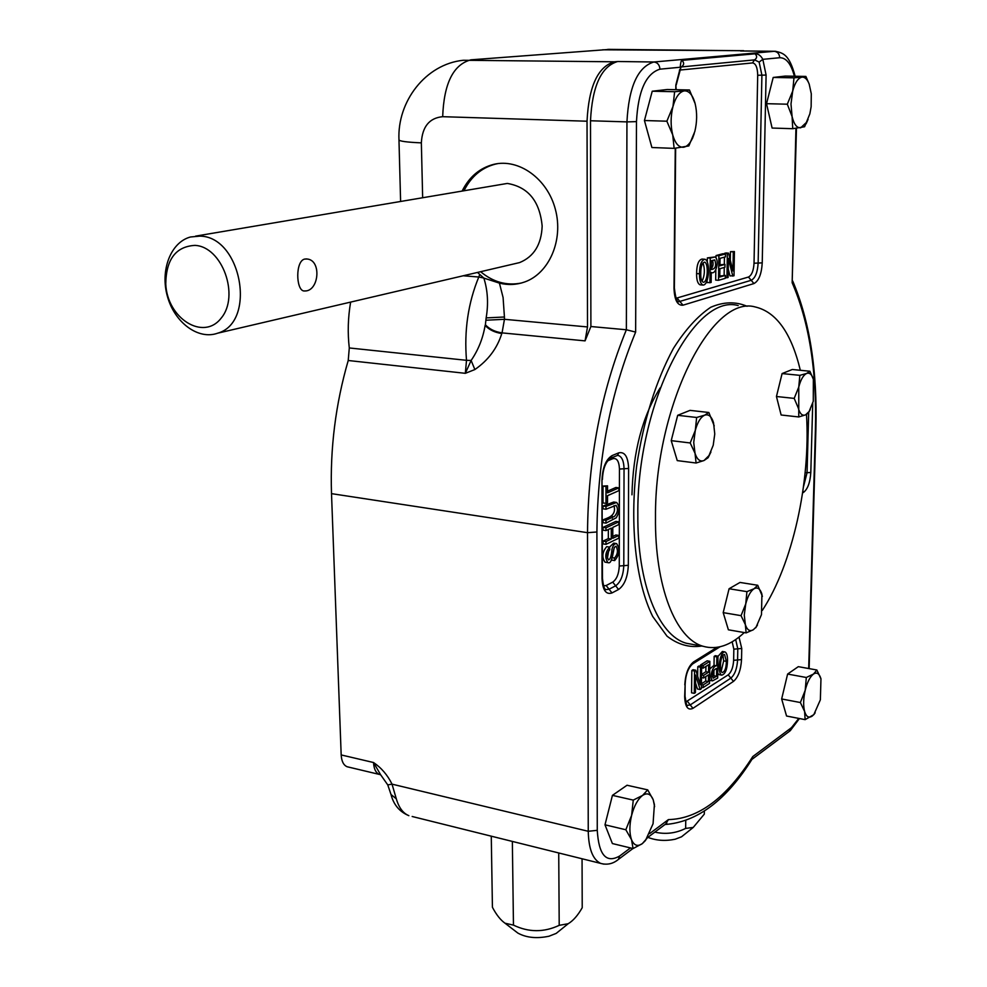 <?xml version="1.0" encoding="UTF-8"?>
<svg xmlns="http://www.w3.org/2000/svg" width="987" height="987" viewBox="0 0 987 987"><rect width="100%" height="100%" fill="white"/><g stroke="black" fill="none" stroke-linecap="round" stroke-linejoin="round"><path stroke-width="1.48" d="M647.41 837.815L642.327 843.638L645.498 840.48L653.061 823.75L654.393 804.676L653.221 799.828L647.706 789.871L642.574 795.423C647.287 792.425 650.828 793.893 653.221 799.828L654.615 806.663M633.074 848.561L631.532 839.703C634.036 845.551 637.639 846.871 642.327 843.638L633.074 848.561L612.384 843.552L604.994 824.811L612.433 795.362L627.041 785.245L647.706 789.871M805.885 76.431L802.012 77.159C804.911 76.949 807.304 79.268 809.192 84.092L811.289 93.777L811.141 106.719L809.858 113.838L804.59 126.743L792.746 128.705L772.105 128.051L766.529 103.684L773.203 77.455L785.27 76.085L805.885 76.431L809.192 84.092M808.094 119.316L806.108 123.807M798.767 416.958L798.767 387.04C800.716 379.6 803.344 375.072 806.638 373.456C809.525 372.457 811.758 374.295 813.362 378.971L813.276 401.29L809.106 411.517L805.528 414.885L798.767 416.958L781.124 414.996L776.448 396.503L782.099 373.567L792.302 369.496L809.908 371.235L813.683 380.094M810.228 409.654L808.328 413.035L805.528 414.885C802.258 416.107 799.828 413.775 798.236 407.902L794.202 398.39L776.448 396.503M757.732 585.266L754.105 588.721C757.621 586.92 760.224 588.758 761.927 594.211L761.483 614.617L756.141 627.016L753.266 629.792L746.123 632.889L728.381 629.805L723.2 612.631L729.085 588.745L740.016 582.441L757.732 585.266L762.408 596.333M757.461 625.03L755.697 627.818M708.851 412.492L704.644 415.182C708.617 413.874 711.578 416.403 713.539 422.769L714.761 433.959L713.219 445.26L708.111 457.709L704.039 460.51L696.094 463.014L677.255 460.608L671.222 440.646L677.687 415.305L690.024 410.37L708.851 412.492L714.243 425.903M710.936 451.997L708.111 457.709M744.284 632.568C730.454 645.523 716.759 650.1 703.188 646.3C675.663 638.823 654.726 586.734 655.491 517.163C654.652 406.607 711.528 294.262 755.215 306.957C776.325 311.892 791.352 333.001 800.334 370.285M806.49 414.417C810.759 482.149 792.524 564.404 762.322 610.41M689.457 89.99L684.299 90.89C688.803 90.681 692.282 94.456 694.737 102.204L695.132 103.635C697.241 112.654 697.13 121.956 694.811 131.53L688.852 145.928L674.133 148.371L651.901 147.519L644.437 120.525L652.234 91.223L667.237 89.509L689.457 89.99L695.132 103.635M694.243 133.541L692.442 138.525M816.878 670.013L813.461 674.072C816.866 671.925 819.37 673.516 820.962 678.846L820.37 699.808L813.806 714.662L805.133 719.646L786.553 716.019L781.655 698.969L787.614 674.059L798.31 666.657L816.878 670.013L820.999 678.957M815.176 712.787L813.806 714.662M559.765 930.531L556.187 933.406L549.019 936.219C536.768 938.785 526.379 937.749 517.867 933.085L505.048 923.227C500.582 920.106 496.375 914.789 492.427 907.287L491.267 836.174M505.048 923.227L513.462 925.115L512.352 841.417M590.892 326.524L590.497 120.759C592.237 86.091 601.293 66.351 617.689 61.502L614.346 61.799C597.863 66.647 588.758 86.461 587.031 121.216L587.512 326.944L585.057 340.873L590.892 326.524L626.363 329.769L635.64 332.076L636.479 121.623C638.12 91.014 645.942 73.544 659.933 69.176L680.228 67.239C680.549 62.934 681.116 60.651 681.931 60.367C684.324 62.749 684.188 64.895 681.523 66.832L681.277 66.869M746.295 50.991L774.61 51.275M681.227 66.956L754.574 59.874C757.14 58.048 757.3 56.037 755.03 53.816C758.25 53.73 760.841 55.568 762.815 59.343L759.139 62.07L754.574 59.874L752.489 62.934L679.426 70.102M679.932 69.213L675.836 85.067L675.799 89.694M499.422 283.121L503.086 297.519L504.431 317L486.147 317.9C488.54 303.811 487.775 290.548 483.852 278.087L499.422 283.121C508.034 285.268 516.448 284.885 524.677 281.974C549.13 273.399 563.614 240.223 555.422 209.528C547.538 178.746 518.817 158.117 493.562 164.397C479.879 167.975 469.491 176.673 462.385 190.516M696.094 463.014L695.021 453.267C697.081 459.597 700.079 462.015 704.039 460.51L709.135 455.439M696.649 417.476L695.292 430.431L690.197 442.966L695.021 453.267L693.725 442.484L695.292 430.431C697.538 422.189 700.647 417.106 704.644 415.182L696.649 417.476L677.687 415.305M746.123 632.889L745.345 624.611C747.122 630.027 749.762 631.754 753.266 629.792L756.141 627.016M746.925 591.645L745.74 603.921L741.04 615.654L745.345 624.611L744.272 615.049L745.74 603.921C747.776 596.148 750.564 591.077 754.105 588.721L746.925 591.645L729.085 588.745M794.202 398.39L798.767 387.04L799.84 375.344L806.638 373.456L809.908 371.235M690.197 442.966L671.222 440.646M741.04 615.654L723.2 612.631M799.84 375.344L782.099 373.567M805.133 719.646L804.615 711.479L800.371 702.534L781.655 698.969M800.371 702.534L805.195 690.345L806.317 677.489L787.614 674.059M814.004 714.341L812.252 716.044C808.822 718.363 806.28 716.846 804.615 711.479C803.159 705.656 803.356 698.611 805.195 690.345C807.243 682.214 810.006 676.786 813.461 674.072L806.317 677.489M625.832 829.759L631.618 815.398C629.336 825.169 629.311 833.262 631.532 839.703L625.832 829.759L604.994 824.811M633.259 800.112L642.574 795.423C637.849 799.088 634.197 805.75 631.618 815.398L633.259 800.112L612.433 795.362M792.746 128.705L792.092 116.565L787.318 104.203L766.529 103.684M787.318 104.203L792.709 91.038L793.98 77.825L773.203 77.455M806.835 122.018L800.741 127.779C796.867 128.113 793.992 124.374 792.092 116.565L790.994 104.017L792.709 91.038C795.004 82.563 798.113 77.936 802.012 77.159L793.98 77.825M674.133 148.371L672.727 134.935L666.867 121.204L644.437 120.525M666.867 121.204L672.974 106.497L674.639 91.717L652.234 91.223M692.652 137.835C690.147 143.399 687.174 146.532 683.732 147.223C678.933 147.68 675.256 143.584 672.727 134.935C670.506 125.818 670.58 116.343 672.974 106.497C675.676 97.022 679.451 91.828 684.299 90.89L674.639 91.717M348.411 767.047L347.103 766.739C343.538 765.196 341.564 761.261 341.181 754.932L331.509 493.648C330.016 448.505 335.592 404.115 348.226 360.502L349.287 347.955C347.535 332.89 347.979 317.604 350.632 302.096M380.563 774.709L379.329 774.413L380.612 774.721L387.768 784.912L392.024 784.147C387.558 775.054 381.389 767.861 373.542 762.532L341.181 754.932M585.057 340.873L502.05 332.89L501.791 333.532C497.214 348.263 488.244 360.267 474.883 369.545L465.333 373.32L348.226 360.502M603.896 864.143L600.639 863.391C592.768 859.541 588.647 848.845 588.252 831.288L392.024 784.147L396.305 798.816L391.025 794.523C393.616 804.775 399.562 811.82 408.865 815.669C403.091 813.325 398.908 807.711 396.305 798.816M483.852 278.087L477.511 272.437M521.42 283.01C506.787 285.934 493.192 282.159 480.607 271.709M464.26 190.195C471.354 176.377 481.742 167.679 495.412 164.113L497.744 163.62M165.767 283.948C166.124 259.347 175.846 246.491 194.932 245.381C222.211 246.59 239.952 295.755 221.236 318.048C203.507 341.342 167.136 318.456 165.767 283.948M304.897 259.038L307.167 259.013C321.392 260.247 319.122 289.45 306.143 290.918L303.897 290.98C295.853 290.215 295.249 260.519 304.897 259.038M199.954 236.115C241.63 236.547 256.854 322.49 217.633 333.199C198.325 340.194 174.699 322.7 167.469 296.594C159.906 270.586 170.603 242.16 190.54 236.979L199.954 236.115M195.611 236.115L507.33 183.434C528.181 186.975 539.79 201.2 542.159 226.097C541.419 244.554 533.893 256.719 519.581 262.591L514.178 263.862M683.929 834.879L681.548 836.791L675.133 839.246C665.226 841.232 656.145 840.603 647.879 837.346M654.862 832.115C665.485 834.558 675.75 833.324 685.644 828.414L693.232 827.439L704.311 814.115L704.36 811.141M685.644 828.414L685.743 820.653M517.867 933.085L516.065 931.691M513.462 925.115C528.637 932.444 543.886 932.518 559.21 925.337L568.216 923.709C573.213 920.711 577.876 915.381 582.219 907.707L582.059 858.764M559.21 925.337L558.728 852.953M607.424 557.988L608.72 550.635M609.51 547.094L613.692 543.146L616.221 543.541M614.654 560.567L614.531 558.05C617.751 554.299 618.269 550.376 616.085 546.267C611.829 546.613 613.408 564.909 607.893 562.615C604.636 557.544 605.204 552.375 609.621 547.119L609.744 549.697C606.968 553.399 606.561 556.816 608.523 559.913C610.225 559.481 611.348 556.076 611.891 549.722C612.767 545.614 614.333 543.578 616.616 543.59C620.206 549.253 619.552 554.904 614.654 560.567L611.73 560.098L611.693 559.358M612.372 556.939L614.284 547.452M605.352 562.208L604.945 562.146C601.688 557.075 602.267 551.918 606.684 546.65L609.621 547.119M618.874 487.862L618.861 490.662L607.523 495.684L607.523 502.691L605.993 503.37L603.02 502.951L603.02 486.085L607.536 485.826L607.523 492.858L618.874 487.862L615.925 487.455L607.523 491.144M605.981 523.122L605.981 520.334L614.642 516.25C617.825 512.401 618.294 508.761 616.061 505.344L605.993 509.255L605.993 506.442L616.628 502.445C619.898 506.479 619.787 511.574 616.27 517.756L605.981 523.122L603.032 522.678L603.032 519.902C607.104 517.842 616.813 516.374 613.988 505.652M605.993 509.255L603.02 508.823L603.02 506.023L613.68 502.025L616.172 502.383M605.981 544.343L605.981 541.567L611.274 539.038L611.274 528.119L605.981 530.611L605.981 527.823L618.812 521.815L618.8 524.566L612.791 527.403L612.779 538.31L618.787 535.423L618.775 538.174L605.981 544.343L603.032 543.886L603.032 541.11L608.325 538.581L608.325 529.501M605.981 530.611L603.032 530.155L603.032 527.379L615.876 521.383L618.812 521.815M612.791 536.447L615.851 534.979L618.787 535.423M697.661 676.292L697.784 666.718L698.919 666.003L701.646 666.509L701.35 688.729L700.141 689.518L697.427 689L695.539 682.967M700.141 689.518L695.638 675.059L695.428 692.603L694.293 693.343L691.566 692.812L691.825 670.481L693.047 669.704L695.786 670.222L700.289 684.719L700.511 667.224L697.784 666.718M700.511 666.299L700.536 664.991L707.136 660.821L709.85 661.327L709.53 683.399L703.163 687.557L701.375 687.211M701.412 683.806L705.705 681.03L705.767 676.601M701.547 674.466L705.841 671.715L705.915 666.435M714.156 656.392L715.304 655.676L718.005 656.158L717.66 678.094L712.491 680.87C709.011 677.452 712.713 665.324 716.722 665.818L714.02 665.324L714.156 656.392L716.858 656.886L718.005 656.158M709.739 669.013L714.02 665.324M721.719 675.133C717.08 673.196 719.498 651.186 725.063 651.963C726.765 652.938 727.579 655.837 727.505 660.648C727.246 669.383 725.309 674.22 721.719 675.133L719.029 674.639L717.734 673.368M718.005 656.38L722.385 651.482L725.063 651.963M724.137 275.336L724.261 267.477M724.31 264.343L724.421 257.151M724.47 253.906L725.704 252.956L728.554 253.141L732.971 270.931L733.292 251.87L730.454 251.673L734.414 251.562L734.007 275.78L729.973 275.916L728.221 268.883M730.306 260.235L730.454 251.673M718.524 280.296L718.894 255.756L725.482 253.967L725.445 256.867L720.054 258.335L719.942 265.799L724.989 264.393L724.939 267.28L719.893 268.698L719.77 277.039L725.359 275.422L725.309 278.322L718.524 280.296L715.674 280.086L715.822 270.093M716.007 257.484L716.031 255.559L722.632 253.782L725.482 253.967M719.955 264.8L724.989 264.393M719.782 276.002L725.359 275.422M709.9 282.813L710.245 258.088L715.094 256.978C719.745 260.112 715.908 275.324 711.269 272.437L711.133 282.455L707.037 282.603L707.062 280.752M707.309 261.814L707.358 257.891L714.847 256.965M702.991 285.058L700.116 284.836C697.698 283.725 696.526 279.963 696.588 273.572C696.699 264.775 698.525 259.939 702.065 259.063L704.952 259.26C710.591 260.839 709.246 285.44 702.991 285.058C700.585 283.948 699.413 280.185 699.475 273.781C699.586 264.985 701.412 260.136 704.952 259.26M726.346 661.352L724.594 654.504C720.362 654.06 719.017 670.901 722.237 672.566C724.902 671.74 726.272 668.002 726.346 661.352L723.668 660.858L722.965 655.245M721.176 671.333L723.668 660.858M712.404 676.687L713.872 675.75L713.946 670.235M716.562 676.255L716.685 668.421C713.009 669.889 711.837 673.146 713.157 678.18L716.562 676.255L713.872 675.75M716.722 665.818L716.858 656.886M703.163 687.557L703.188 684.941L708.407 681.548L708.506 674.837L703.62 677.983L703.657 675.367L708.543 672.221L708.654 664.695L703.213 668.137L703.25 665.497L700.536 664.991M703.25 665.497L709.85 661.327M703.188 684.941L701.412 684.596M708.407 681.548L705.705 681.03M703.62 677.983L701.498 677.588M703.657 675.367L701.535 674.96M708.543 672.221L705.841 671.715M703.213 668.137L701.634 667.841M700.511 667.224L701.646 666.509M694.293 693.343L694.564 670.987L691.825 670.481M694.564 670.987L695.786 670.222M700.77 273.461C700.634 278.396 701.473 281.32 703.275 282.257C707.876 282.615 708.666 263.492 704.681 262.11C702.028 262.875 700.733 266.663 700.77 273.461M702.041 281.258C704.755 275.533 705.088 269.414 703.04 262.912M710.245 258.088L707.358 257.891M711.331 268.452C713.083 266.86 713.502 264.158 712.602 260.371M711.306 269.513C715.439 268.995 716.599 265.787 714.798 259.902L711.43 260.691L711.306 269.513M718.894 255.756L716.031 255.559M732.798 276.126L728.394 258.397L728.085 277.507L725.322 277.717M726.938 277.84L727.333 253.474L724.483 253.289M727.333 253.474L728.554 253.141M733.292 251.87L734.414 251.562M605.981 541.567L603.032 541.11M611.274 539.038L608.325 538.581M605.981 527.823L603.032 527.379M605.981 520.334L603.032 519.902M605.993 506.442L603.02 506.023M605.993 503.37L605.993 486.492L603.02 486.085M605.993 486.492L607.536 485.826M614.531 558.05L612.211 557.68M796.472 128.347L792.154 282.738C809.18 321.972 816.928 370.927 815.41 429.604L808.686 668.532M665.028 824.503C697.278 822.122 726.395 800.173 752.39 758.67L752.773 756.573C726.432 797.903 698.315 818.914 668.409 819.592L649.606 833.633M665.682 824.009L668.409 819.592M380.612 774.721L373.542 762.532C373.888 768.91 375.825 772.87 379.329 774.413L347.103 766.739M474.883 369.545L471.12 360.465L465.333 373.32L466.506 360.317L349.287 347.955M501.791 333.532C494.709 332.471 489.145 329.769 485.11 325.426C482.964 338.307 478.3 349.99 471.12 360.465L466.506 360.317C464.038 330.633 468.122 302.861 478.781 277.014L463.224 275.768M631.964 494.82C633 451.947 642.414 416.292 660.18 387.854M693.972 644.647L686.397 643.277C658.526 635.751 637.244 583.835 637.836 514.609C636.701 404.584 693.935 292.88 738.19 305.563M630.471 847.932L619.651 856.013C606.228 863.625 598.764 855.063 597.258 830.326L588.252 831.288L587.524 532.684C588.116 459.325 601.058 391.691 626.363 329.769L626.942 121.894L590.497 120.759M636.479 121.623L626.942 121.894C628.805 86.856 637.775 66.894 653.863 61.996L617.689 61.502M659.933 69.176C659.587 64.871 657.564 62.477 653.863 61.996L774.166 51.312L740.546 50.966M675.972 298.296L748.467 277.026L751.206 280.296C755.252 278.161 757.56 272.412 758.139 263.048L762.235 262.863L766.097 75.061L762.815 59.343L779.693 57.727C779.434 53.866 777.596 51.731 774.166 51.312L775.437 51.287C783.567 53.125 789.316 54.692 795.152 76.246M685.62 702.078L728.233 674.837C731.404 672.098 733.205 667.249 733.637 660.315L733.834 649.162L732.157 641.809M687.544 701.51L690.246 704.928L730.849 678.118L728.233 674.837M739.004 637.121L741.743 648.459L741.533 659.612C740.892 670 738.202 677.267 733.464 681.412L730.849 678.118C734.809 674.689 737.055 668.631 737.585 659.958L733.637 660.315M692.146 664.226L692.689 663.893C688.112 667.928 685.595 674.787 685.138 684.447L685.015 696.106C686.36 704.558 687.088 707.654 687.199 705.409L690.246 704.928L692.948 708.345C687.84 710.714 685.077 706.778 684.67 696.538L685.015 696.008M741.533 659.612L737.585 659.958L737.795 648.817L733.834 649.162M741.743 648.459L737.795 648.817L735.673 639.564M603.526 585.822L606.154 585.525L612.73 582.12C616.69 579.307 618.874 573.94 619.268 566.02L619.454 469.059C619.083 461.274 616.875 457.808 612.853 458.671L607.622 460.843M612.853 458.671L613.198 457.178M619.268 566.02L628.324 565.317C627.72 577.185 624.463 585.229 618.565 589.486L612.002 592.928C605.993 594.939 602.662 590.189 602.033 578.703L602.465 578.259C604.007 592.928 606.425 588.462 605.882 589.634L609.078 589.227L606.154 585.525M619.454 469.059L624.043 468.751C623.858 461.213 621.97 456.796 618.393 455.5L617.443 455.426L618.812 452.823L612.125 455.562L610.151 458.437M612.002 592.928L609.078 589.227L615.641 585.809L612.73 582.12M618.565 589.486L615.641 585.809C620.576 582.281 623.29 575.569 623.796 565.674L624.043 468.751L628.62 468.443C628.09 456.771 624.82 451.565 618.812 452.823M803.517 486.591L807.058 472.724L805.145 472.65M812.72 403.35L810.808 472.465L807.058 472.724L808.698 412.085M748.467 277.026C751.712 275.324 753.574 270.734 754.031 263.233L757.695 75.271C757.522 67.511 755.795 63.402 752.489 62.934M766.097 75.061L761.902 75.16L758.139 263.048L754.031 263.233M759.139 62.07L761.902 75.16L757.695 75.271M682.979 305.193C677.464 305.711 674.466 300.06 673.998 288.241L674.38 288.031C675.478 297.383 676.848 301.973 678.488 301.812L751.206 280.296L753.932 283.565L682.979 305.193L677.205 298.197M676.181 89.706L675.836 85.067M675.268 148.26L673.998 288.241M762.235 262.863C761.545 274.09 758.781 280.987 753.932 283.565M755.03 53.816L681.931 60.367M597.258 830.326L596.913 531.981L587.524 532.684L331.509 493.648M485.382 324.76L486.147 317.9L485.382 324.76C489.404 329.115 494.968 331.829 502.05 332.89L504.456 319.307L587.512 326.944M743.236 50.732L609.719 49.387L470.935 59.825C453.341 64.451 443.916 83.401 442.682 116.688C429.357 117.946 422.251 126.669 421.35 142.868L422.646 197.301M614.346 61.799L463.298 60.269C425.52 64.13 397.144 101.624 398.97 139.747C399.007 141.178 406.471 142.214 421.35 142.868M412.171 816.496L600.639 863.391C607.116 865.167 613.026 863.847 618.38 859.443L619.651 856.013M685.138 684.447L684.67 696.538M684.793 684.867C685.447 673.887 688.346 666.262 693.503 661.981L716.932 647.373M692.948 708.345L733.464 681.412M602.033 578.703L601.984 479.83C602.613 467.394 605.993 459.3 612.125 455.562M628.324 565.317L628.62 468.443M810.808 472.465C810.13 482.606 807.65 489.268 803.393 492.488L802.937 490.786M802.616 492.895L803.393 492.488M701.683 646.029C689.457 647.891 677.896 644.597 667.015 636.159L652.691 616.443C635.899 582.564 629.447 525.491 636.689 465.679C643.709 419.894 655.96 380.797 673.43 348.386C685.36 329.646 697.784 315.951 710.714 307.278C723.545 301.738 735.66 301.405 747.073 306.291M596.913 531.981C597.604 459.486 610.509 392.851 635.64 332.076M798.804 718.413L791.5 727.641L752.773 756.573M795.941 128.396L792.154 282.738M779.693 57.727C786.195 57.641 791.093 63.81 794.375 76.233M699.475 273.781L696.588 273.572M792.709 281.036C809.747 321.182 817.47 370.569 815.891 429.185L815.41 429.604M789.304 731.404L791.5 727.641M617.307 860.245L632.951 848.524M601.984 479.83L602.465 578.172M616.789 455.698L610.768 458.178C605.685 461.595 602.897 468.689 602.428 479.46M720.041 646.781L692.689 663.893L693.503 661.981M486.184 320.22L504.456 319.307L504.431 317M602.576 49.794L743.68 50.707M479.608 274.842L478.781 277.014L483.716 278.013M587.031 121.216L442.682 116.688M612.162 515.498L612.298 518.175M694.058 644.659L703.188 646.3M674.38 288.031L675.651 148.223M681.042 66.906L676.218 84.981M809.106 411.517L808.328 413.035M654.393 804.676L654.344 804.06M493.562 164.397L495.412 164.113M307.142 259.013L306.106 258.927M519.581 262.591L217.633 333.199M681.548 836.791L693.232 827.439M556.187 933.406L568.216 923.709M709.789 680.364L712.491 680.87M604.945 562.146L607.893 562.615M815.891 429.185L809.13 668.618M799.433 718.536L790.279 730.676L751.909 759.41M666.793 823.17L647.447 837.667M387.768 784.912L391.025 794.523M398.97 139.957L400.599 201.077M607.671 49.399L610.188 49.35"/></g></svg>
